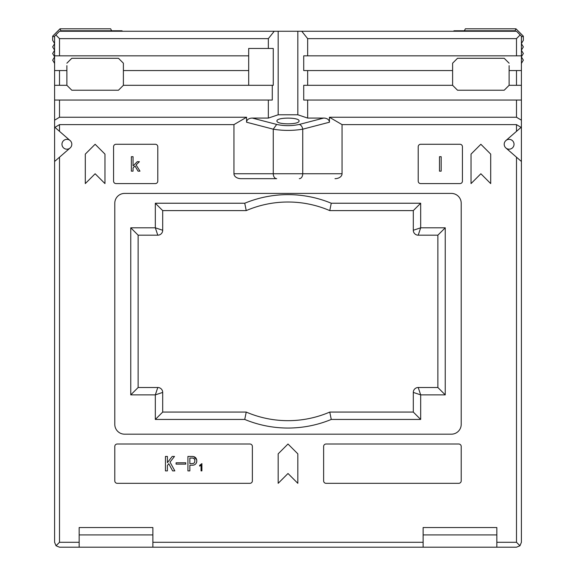 <?xml version="1.0" encoding="UTF-8"?>
<svg xmlns="http://www.w3.org/2000/svg" width="576" height="576" viewBox="0 0 576 576"><rect width="100%" height="100%" fill="white"/><g stroke="black" fill="none" stroke-linecap="round" stroke-linejoin="round"><path stroke-width="0.86" d="M521.402 50.177L523.339 46.915L521.402 43.654M521.402 56.801L523.339 53.539L521.402 50.278M521.402 63.418L523.339 60.156L521.402 56.902M453.463 31.255L454.003 30.766L515.153 30.766L515.642 31.255M521.402 43.553L523.339 40.298L523.339 36.173L515.966 28.8L465.358 28.8L464.371 30.766M515.153 30.766L515.966 28.8M521.402 36.972L523.339 36.173M54.598 50.177L52.661 46.915L54.598 43.654M54.598 56.801L52.661 53.539L54.598 50.278M54.598 63.418L52.661 60.156L54.598 56.902M122.537 31.255L121.997 30.766L60.847 30.766L60.358 31.255M54.598 43.553L52.661 40.298L52.661 36.173L60.034 28.8L110.642 28.8L111.629 30.766M60.847 30.766L60.034 28.8M54.598 36.972L52.661 36.173M200.981 465.134L199.663 466.121L199.663 465.314L201.902 463.622L201.902 470.894L201.053 470.894L201.053 465.062M192.989 465.214L194.458 464.854M196.301 463.104L196.697 462.074M196.74 459.857L193.932 456.624M505.894 147.982A4.91 4.91 0 0 0 514.03 144.274A4.91 4.91 0 0 0 505.894 140.566A4.91 4.91 0 0 0 505.894 147.982L521.402 161.474L521.402 120.197L516.492 117.245L329.422 117.245L342.05 124.618L516.492 124.618L521.071 127.368L505.894 140.566M61.97 144.274A4.91 4.91 0 0 0 70.106 147.982A4.91 4.91 0 0 0 64.843 139.802A4.91 4.91 0 0 0 61.97 144.274M307.656 38.628L516.492 38.628L516.492 55.829L307.656 55.829L307.656 38.628L301.759 31.255L516.492 31.255L521.402 36.173L521.402 70.567L516.492 70.567L516.492 85.306L509.119 85.306L509.119 65.65M521.402 70.567L521.402 85.306L516.492 85.306M521.402 120.197L521.402 85.306M521.402 542.29L521.402 161.474L521.402 542.29L519.962 545.76L516.492 542.29L516.492 157.198M70.106 147.982L54.598 161.474L54.598 36.173L59.508 31.255L274.241 31.255L268.344 38.628L59.508 38.628L55.829 34.942M54.598 161.474L54.598 542.29L56.038 545.76L59.508 542.29L79.164 542.29L79.164 527.544L152.87 527.544L152.87 542.29L423.13 542.29L423.13 527.544L496.836 527.544L496.836 542.29L516.492 542.29M66.881 65.65L66.881 85.306L59.508 85.306L59.508 70.567L54.598 70.567M70.106 140.566L54.598 127.073M504.202 58.284L509.119 63.194L504.202 58.284L457.524 58.284L504.202 58.284M509.119 85.306L504.202 90.223L457.524 90.223L452.614 85.306L307.656 85.306L307.656 70.567L303.725 70.567L303.725 55.829L307.656 55.829M496.836 542.29L496.836 547.2L516.492 547.2L519.962 545.76M423.13 542.29L423.13 547.2L496.836 547.2M152.87 542.29L152.87 547.2L423.13 547.2M79.164 542.29L79.164 547.2L152.87 547.2M56.038 545.76L59.508 547.2L79.164 547.2L59.508 547.2M59.508 157.198L59.508 542.29M54.929 127.368L59.508 124.618L233.95 124.618L233.95 173.758A7.049 4.91 0 0 0 240.998 178.668L276.682 178.668A4.91 3.427 -90 0 1 273.262 173.758L273.262 129.182L246.578 122.227L246.578 117.245L233.95 124.618M246.578 117.245L59.508 117.245L54.598 120.197M123.386 85.306L123.386 70.567L248.688 70.567L248.688 85.306L123.386 85.306L118.476 90.223L71.798 90.223L66.881 85.306M66.881 63.194L71.798 58.284L118.476 58.284L71.798 58.284L66.881 63.194M59.508 124.618L59.508 131.35M516.492 131.35L516.492 124.618M301.759 31.255L274.241 31.255M452.614 63.194L457.524 58.284L452.614 63.194L452.614 85.306M457.524 90.223L504.202 90.223M71.798 90.223L118.476 90.223M123.386 63.194L118.476 58.284L123.386 63.194L123.386 70.567M496.836 534.917L423.13 534.917M79.164 534.917L152.87 534.917M162.698 210.607L155.326 203.234L244.742 203.234L246.233 210.607A105.732 105.732 0 0 1 329.767 210.607L331.258 203.234L420.674 203.234L413.302 210.607L413.302 230.263A4.91 4.91 0 0 0 418.212 235.181A4.91 4.91 0 0 1 413.302 230.263L413.302 210.607L329.767 210.607A105.732 105.732 0 0 0 246.233 210.607L162.698 210.607L162.698 230.263A4.91 4.91 0 0 1 157.788 235.181L138.132 235.181L138.132 387.504L157.788 387.504A4.91 4.91 0 0 1 162.698 392.414L162.698 412.07L246.233 412.07A105.732 105.732 0 0 0 329.767 412.07L413.302 412.07L413.302 392.414A4.91 4.91 0 0 1 418.212 387.504L437.868 387.504L437.868 235.181L418.212 235.181L420.674 227.808L445.241 227.808L437.868 235.181M445.241 227.808L445.241 394.877L437.868 387.504M413.302 230.263L420.674 227.808L420.674 203.234M445.241 394.877L420.674 394.877L418.212 387.504A4.91 4.91 0 0 0 413.302 392.414L413.302 412.07L420.674 419.443L331.258 419.443L329.767 412.07A105.732 105.732 0 0 1 246.233 412.07L244.742 419.443L155.326 419.443L162.698 412.07M420.674 419.443L420.674 394.877L413.302 392.414M138.132 235.181L130.759 227.808L155.326 227.808L157.788 235.181A4.91 4.91 0 0 0 162.698 230.263L155.326 227.808L155.326 203.234M155.326 419.443L155.326 394.877L162.698 392.414A4.91 4.91 0 0 0 157.788 387.504L155.326 394.877L130.759 394.877L130.759 227.808M138.132 387.504L130.759 394.877M297.828 31.255L297.828 114.79L307.656 118.08L307.656 100.051L303.725 100.051L303.725 85.306L307.656 85.306M248.688 70.567L248.688 55.829L59.508 55.829L59.508 38.628M248.688 55.829L248.688 48.456L273.262 48.456L273.262 85.306L248.688 85.306M278.172 31.255L278.172 114.79L268.344 118.08L268.344 100.051L272.275 100.051L272.275 85.306M452.614 70.567L307.656 70.567M268.344 48.456L268.344 38.628M297.828 114.79L278.172 114.79M520.171 34.942L516.492 38.628M114.79 203.234L114.79 424.354A9.828 9.828 0 0 0 124.618 434.182L451.382 434.182A9.828 9.828 0 0 0 461.21 424.354L461.21 203.234A9.828 9.828 0 0 0 451.382 193.414L124.618 193.414A9.828 9.828 0 0 0 114.79 203.234M461.21 480.866L461.21 446.465A2.455 2.455 0 0 0 458.755 444.01L326.081 444.01A2.455 2.455 0 0 0 323.626 446.465L323.626 480.866A2.455 2.455 0 0 0 326.081 483.322L458.755 483.322A2.455 2.455 0 0 0 461.21 480.866M462.434 181.123L462.434 146.729A2.455 2.455 0 0 0 459.979 144.274L420.674 144.274A2.455 2.455 0 0 0 418.212 146.729L418.212 181.123A2.455 2.455 0 0 0 420.674 183.586L459.979 183.586A2.455 2.455 0 0 0 462.434 181.123M249.919 444.01L117.245 444.01A2.455 2.455 0 0 0 114.79 446.465L114.79 480.866A2.455 2.455 0 0 0 117.245 483.322L249.919 483.322A2.455 2.455 0 0 0 252.374 480.866L252.374 446.465A2.455 2.455 0 0 0 249.919 444.01M155.326 144.274L116.021 144.274A2.455 2.455 0 0 0 113.566 146.729L113.566 181.123A2.455 2.455 0 0 0 116.021 183.586L155.326 183.586A2.455 2.455 0 0 0 157.788 181.123L157.788 146.729A2.455 2.455 0 0 0 155.326 144.274M297.828 453.838L288 444.01L278.172 453.838L278.172 483.322L288 473.494L297.828 483.322L297.828 453.838M490.694 154.102L480.866 144.274L471.038 154.102L471.038 183.586L480.866 173.758L490.694 183.586L490.694 154.102M104.962 154.102L95.134 144.274L85.306 154.102L85.306 183.586L95.134 173.758L104.962 183.586L104.962 154.102M342.05 124.618L342.05 173.758A7.049 4.91 0 0 1 335.002 178.668M59.508 55.829L54.598 55.829M268.344 100.051L54.598 100.051M59.508 117.245L59.508 100.051M246.578 122.227A7.171 4.91 14.6 0 1 252.317 118.08L268.344 118.08M521.402 100.051L516.492 100.051L516.492 117.245M516.492 100.051L307.656 100.051M307.656 118.08L323.683 118.08A7.171 4.91 -14.6 0 1 329.422 122.227L302.738 129.182C292.918 130.802 283.09 130.802 273.262 129.182L276.682 124.43L252.317 118.08M329.422 117.245L329.422 122.227M521.402 55.829L516.492 55.829M66.881 70.567L59.508 70.567M59.508 85.306L54.598 85.306M516.492 70.567L509.119 70.567M299.059 120.974C299.592 117.173 276.408 117.173 276.941 120.974C276.408 124.783 299.592 124.783 299.059 120.974M165.456 470.894L165.456 456.437L167.4 456.437L167.4 462.694L172.217 456.437L174.499 456.437L170.021 462.103L174.838 470.894L172.642 470.894L168.754 463.709L167.4 465.48L167.4 470.894L165.456 470.894M176.098 464.134L176.098 462.78L185.731 462.78L185.731 464.134L176.098 464.134M196.79 460.836C196.632 463.651 195.142 465.113 192.312 465.228L189.864 465.228L189.864 470.894L187.92 470.894L187.92 456.437L192.312 456.437C195.127 456.559 196.625 458.028 196.79 460.836M189.864 458.042L189.864 463.622L191.808 463.622C193.788 463.694 194.803 462.766 194.846 460.836C194.796 458.921 193.788 457.985 191.808 458.042L189.864 458.042M191.808 458.042C193.882 457.862 194.897 458.798 194.846 460.836L194.746 461.981M194.486 462.557L193.86 463.154M193.061 463.514L191.808 463.622M131.364 171.151L131.364 156.701L133.056 156.701L133.056 165.917L137.282 161.69L139.392 161.69L136.094 164.902L139.982 171.151L138.038 171.151L135 165.996L133.056 167.861L133.056 171.151L131.364 171.151M439.481 171.151L439.481 156.701L441.173 156.701L441.173 171.151L439.481 171.151M244.742 203.234A113.105 113.105 0 0 1 331.258 203.234M331.258 419.443A113.105 113.105 0 0 1 244.742 419.443M342.05 173.758L233.95 173.758M299.318 178.668A4.91 3.427 -90 0 0 302.738 173.758L302.738 129.182C302.278 126.655 301.133 125.078 299.318 124.43C291.773 126.058 284.227 126.058 276.682 124.43M323.683 118.08L299.318 124.43"/></g></svg>
